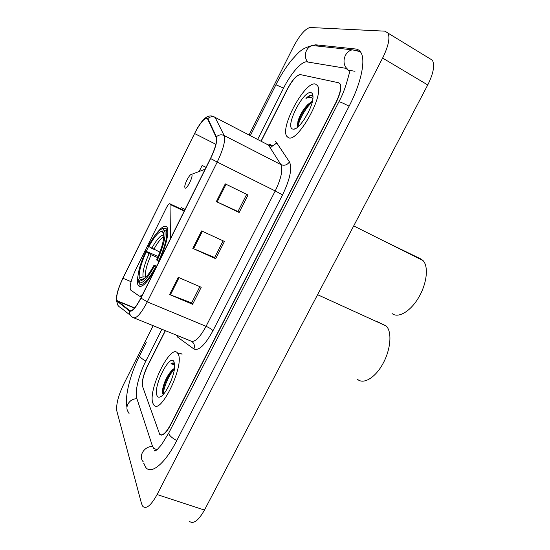 <?xml version="1.0" encoding="UTF-8"?>
<svg xmlns="http://www.w3.org/2000/svg" width="550" height="550" viewBox="0 0 550 550"><rect width="100%" height="100%" fill="white"/><g stroke="black" fill="none" stroke-linecap="round" stroke-linejoin="round"><path stroke-width="0.82" d="M170.466 238.673L170.026 203.851C169.304 203.246 168.073 204.6 166.32 207.914L135.974 269.074C131.388 278.843 129.532 285.78 130.405 289.871L139.095 295.941C139.899 296.45 141.082 295.948 142.636 294.429M137.947 275.873C137.197 280.225 137.225 283.319 138.036 285.154L138.188 285.436C141.474 288.874 147.441 282.886 156.09 267.479M158.744 262.151C166.341 245.053 169.146 233.482 167.159 227.446L166.939 227.088C165.076 224.998 161.872 226.792 157.321 232.478M148.706 246.304L146.252 251.309M165.44 330.688L147.62 365.97C143.371 374.983 141.714 381.886 142.649 386.671L159.651 434.191C162.25 436.308 165.846 433.187 170.445 424.827L335.885 102.479C340.147 93.713 341.495 87.512 339.934 83.882L338.381 82.713L300.548 74.642C296.883 74.944 292.524 79.778 287.478 89.134L261.133 141.281M349.113 106.191C342.781 102.96 339.35 101.537 338.821 101.901C346.259 88.495 348.7 73.92 349.628 72.621L348.789 70.489L345.757 68.303L307.003 61.889C301.902 60.802 290.881 73.363 283.58 88.062L257.641 139.466M161.886 329.244L145.764 361.192C138.889 374.612 134.571 392.019 136.785 398.255L152.377 445.906L153.656 448.346L157.018 449.687M153.141 325.696L123.606 384.402C118.25 395.78 115.995 404.656 116.834 411.036L141.563 503.759L142.869 506.461C146.376 509.341 151.113 505.368 157.087 494.539L382.614 58.066C388.341 46.42 390.156 38.115 388.066 33.144L384.959 31.164L310.138 27.5C305.305 28.566 299.668 35.131 293.226 47.19L249.054 135.011M189.447 521.359C193.49 524.377 198.495 520.609 204.462 510.063L427.742 84.954C433.379 73.617 434.926 65.367 432.396 60.218L388.066 33.144M144.066 463.231L143.591 463.066L145.833 467.527C151.381 474.746 165.069 463.547 176.646 440.804L349.14 106.136C361.006 83.38 365.846 60.417 360.972 52.621C359.707 50.456 357.933 49.246 355.644 49.005L315.645 44.811L311.293 45.691M128.707 412.486L129.071 413.669M152.948 403.37L153.78 404.896C160.524 415.738 184.917 364.712 178.097 353.946L177.595 353.127C170.754 342.829 147.393 390.596 152.948 403.37L153.78 404.896C160.524 415.738 184.917 364.712 178.097 353.946L177.595 353.127C170.754 342.829 147.393 390.596 152.948 403.37M288.214 137.562C297.007 143.832 324.789 94.875 317.453 85.587L315.446 84.054C305.174 80.596 279.723 127.414 286.811 136.304L288.214 137.562C297.007 143.832 324.789 94.875 317.453 85.587L315.446 84.054C305.174 80.596 279.723 127.414 286.811 136.304L288.214 137.562M178.228 353.382L180.386 353.169L182.057 354.276M116.854 300.334C116.091 295.9 118.126 288.537 122.946 278.259L194.576 133.533C200.743 121.887 205.081 117.033 207.604 118.972L216.157 137.266C217.25 141.137 215.359 148.204 210.499 158.455L140.889 297.935C135.933 307.361 132.22 311.596 129.752 310.64L116.854 300.334M116.648 300.754L129.539 311.114C132.069 312.091 135.877 307.752 140.958 298.093L210.609 158.537C215.6 148.019 217.532 140.779 216.404 136.806L207.852 118.573C205.934 116.469 202.249 119.989 196.79 129.14L122.891 278.128C117.954 288.661 115.871 296.202 116.648 300.754M162.408 391.634L166.623 377.822M165.289 330.632L147.537 365.764C143.296 374.777 141.639 381.672 142.574 386.451L159.748 434.466C162.346 436.59 165.949 433.469 170.555 425.102L336.112 102.541C340.374 93.768 341.729 87.567 340.168 83.937L338.607 82.761L300.376 74.608C296.711 74.91 292.359 79.736 287.313 89.086L260.989 141.206M178.269 277.317L201.218 287.279L192.583 304.294L169.593 294.546L178.269 277.317M225.273 183.879L248.022 195.009L239.147 212.506L216.356 201.596L225.273 183.879M201.609 230.917L224.455 241.457L215.703 258.713L192.816 248.394L201.609 230.917M206.051 167.372L202.153 165.454L199.141 171.497M185.075 209.399L181.163 207.577L180.565 208.773M215.703 258.713L214.665 257.469M223.101 240.831L214.644 257.524L192.816 248.394M239.147 212.506L237.985 211.489M246.675 194.349L237.964 211.516L216.356 201.596M192.583 304.294L191.668 302.83M199.856 286.688L191.627 302.906L169.593 294.546M181.163 207.577L185.034 209.474M202.153 165.454L206.03 167.413M168.472 386.609L171.792 378.984M174.474 368.335L172.934 369.414L174.446 368.562M156.956 395.491C157.52 396.942 158.483 397.457 159.83 397.038C165.474 395.862 175.471 374.131 174.639 364.856L174.041 361.921C170.197 352.385 152.879 386.533 156.956 395.491M172.934 369.414L171.93 370.246C167.276 375.457 164.189 381.762 162.662 389.159L162.553 393.271L163.192 394.529M174.515 363.598C173.697 362.622 172.521 362.684 170.988 363.777L174.639 364.911M170.988 363.777L173.972 363.124M163.371 394.336C163.281 388.362 168.603 375.217 174.377 369.091M162.559 393.305L162.848 390.967C164.436 383.233 167.846 376.007 173.078 369.304M163.769 229.013L162.504 231.564C159.369 230.78 154.825 235.785 148.864 246.579L148.466 245.898C154.144 235.434 158.833 229.714 162.546 228.752L163.769 229.013L165.433 228.408L164.12 228.126L162.353 228.779M165.433 228.408L167.771 229.474M167.867 230.457L166.437 229.811L164.766 230.416C166.038 236.191 163.494 246.249 157.149 260.576L158.489 261.415C165.172 246.359 167.819 235.819 166.437 229.811M158.489 261.415L158.991 261.635M156.186 267.286L154.33 266.228C147.159 279.008 142.003 284.419 138.861 282.466L139.439 284.041C142.718 286.165 148.129 280.507 155.671 267.066M140.91 284.659L142.89 285.498M157.149 260.576L156.695 259.82C161.184 249.837 163.556 241.835 163.817 235.812L163.488 232.98L164.766 230.416M138.861 282.466L140.119 279.943L141.556 280.363C144.719 279.565 148.83 274.594 153.89 265.451L154.33 266.228M148.864 246.579L159.912 252.12M151.731 248.339C156.956 238.968 160.971 234.589 163.769 235.208L162.504 231.564M144.911 278.321L140.119 279.943M153.89 265.451L156.819 266.014M357.349 379.156C363.227 384.897 375.224 377.933 383.006 363.55C390.864 349.243 392.171 331.643 386.176 325.964L377.238 321.647M138.889 282.418L138.043 280.741L137.809 278.334C138.071 271.446 140.745 262.412 145.826 251.226L158.194 256.438M145.826 251.226L146.218 251.921C140.931 263.766 138.621 272.539 139.294 278.231L138.043 280.741M157.678 257.634L151.126 254.76L146.218 251.921M139.294 278.231L143.048 276.829L146.066 277.145M191.709 174.549L191.345 174.433C189.544 174.288 184.683 183.48 184.759 186.89L185.02 187.997C186.608 190.121 193.71 175.849 191.709 174.549M392.061 313.541C398.179 318.587 410.451 311.513 418.646 297.522C426.924 283.594 428.801 266.482 423.039 260.59L421.307 259.181L382.436 240.281M303.999 119.797L308.543 111.911M312.476 101.097L307.869 104.473L312.352 101.64M312.998 96.498L311.768 95.336C310.303 95.006 308.364 96.023 305.951 98.402C308.715 97.02 310.922 96.979 312.565 98.292L312.902 98.608M292.552 129.037L293.858 129.167C299.812 129.078 312.881 107.635 312.984 97.556C313.101 94.731 312.455 93.101 311.053 92.689C303.435 89.891 284.735 126.761 292.552 129.037M307.869 104.473C303.084 109.498 299.771 115.122 297.928 121.351L297.605 126.321M305.951 98.402C308.632 96.195 310.798 95.308 312.434 95.728M298.079 126.775C298.499 120.704 305.724 107.449 312.249 102.08M297.406 125.448L297.866 123.427C300.238 115.754 304.466 108.749 310.564 102.417M139.494 296.113L141.398 296.911M170.149 204.497L184.236 211.076M359.267 51.164L352.426 49.844C344.424 51.102 341.055 63.463 347.194 68.826M250.305 135.657L275.914 84.762L283.559 88.096M317.735 46.083L312.771 45.547C305.807 46.633 302.796 57.138 307.993 62.054M176.756 440.584C170.844 437.291 168.279 434.576 169.056 432.431L338.821 101.901M143.303 461.835C137.933 456.431 144.251 446.016 152.604 446.531M128.734 412.521C123.915 407.557 129.498 398.248 136.971 398.826M146.252 342.437L139.755 355.341C139.308 356.689 141.336 358.586 145.839 361.041M427.742 84.954L382.614 58.066M204.462 510.063L157.087 494.539M317.859 46.097L315.645 44.811M122.946 278.259L131.099 281.703M207.852 118.573C210.038 116.607 212.458 116.215 215.105 117.391L268.517 145.111L267.575 144.217L266.331 143.976M130.577 315.501L120.622 307.601C118.085 306.377 116.93 304.349 117.15 301.51M270.284 147.895L273.068 145.441M275.543 143.914L277.083 143.392M210.609 158.537L217.222 162.064L147.283 301.861L140.958 298.093M216.404 136.806C218.749 134.722 221.334 134.296 224.153 135.527L224.159 135.534C225.637 140.353 223.321 149.201 217.222 162.064L275.227 190.946C281.194 178.468 283.078 169.689 280.892 164.608L268.524 145.118C271.776 146.396 274.45 145.558 276.554 142.601L289.451 161.913C292.346 168.224 290.049 179.218 282.549 194.906L212.953 330.743C205.102 345.029 198.742 351.099 193.889 348.968L177.76 337.232L176.357 335.129M213.448 116.456L215.112 117.391L224.159 135.527L280.892 164.608C284.343 165.949 287.196 165.048 289.451 161.913M134.076 317.948L190.933 341.048C194.782 342.629 199.822 337.728 206.051 326.322L147.283 301.861C141.047 313.651 136.366 318.904 133.231 317.604C130.529 316.312 129.298 314.146 129.539 311.114M275.33 141.501L276.554 142.601M212.953 330.743C211.805 329.326 209.502 327.855 206.051 326.322L275.227 190.946L282.549 194.906M193.889 348.968C195.023 345.764 194.274 343.241 191.634 341.392M177.76 337.232L178.186 335.864M194.576 133.533L215.868 144.313M117.349 301.07L134.475 308.11M129.752 310.64L130.357 310.887M202.386 231.282L193.607 248.738M179.053 277.654L170.39 294.869M226.05 184.264L217.14 201.967M143.901 278.527L144.389 278.795M163.769 236.926C160.978 238.232 157.651 242.399 153.787 249.411M149.078 253.688C144.485 264.069 142.471 271.782 143.048 276.829M151.126 254.76C146.761 264.653 144.856 272.023 145.406 276.863M297.901 122.416L297.413 123.977M140.779 286.536L138.188 285.436M170.026 203.851L184.477 210.602M275.914 84.762C280.686 75.343 285.959 67.079 291.741 59.971C297.846 53.549 300.877 48.022 312.771 45.547L352.426 49.844L360.36 51.686M126.954 407.351C124.527 394.824 130.955 372.982 139.638 355.568M168.843 432.836L161.631 444.572L157.541 449.226C155.519 450.966 154.509 451.406 154.522 450.553L156.2 449.707M349.222 70.311L354.977 71.287M268.881 144.698C269.851 144.189 270.298 144.169 270.222 144.643L268.524 145.118L280.892 164.608L224.159 135.534L215.105 117.391C212.795 115.864 210.458 115.534 208.106 116.414C206.422 116.827 204.256 118.649 201.609 121.873M117.239 303.614L116.449 299.922M117.012 300.671L134.64 307.918M161.129 396.371L159.83 397.038M162.662 389.159L162.848 390.967M162.546 228.752L164.12 228.126M143.289 279.627L141.556 280.363M386.176 325.964L317.584 294.69M191.345 174.433L205.109 169.256M423.039 260.59L353.705 225.919M295.776 128.453L293.858 129.167M297.928 121.351L297.866 123.427"/></g></svg>
